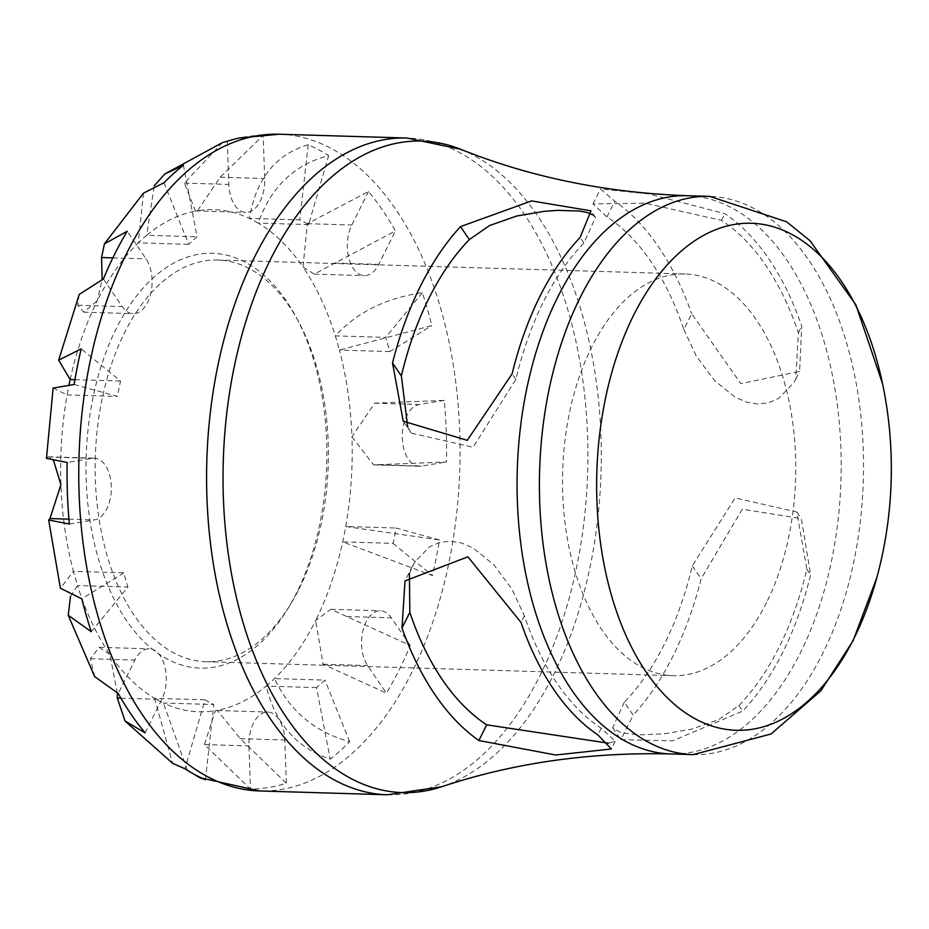 <?xml version="1.0" encoding="UTF-8"?>
<svg xmlns="http://www.w3.org/2000/svg" width="929" height="929" viewBox="0 0 929 929"><rect width="100%" height="100%" fill="white"/><g stroke="black" fill="none" stroke-linecap="round" stroke-linejoin="round"><path stroke-width="0.7" stroke-dasharray="4.64 3.48" d="M296.653 592.737A207.504 120.329 -88.3 0 1 287.688 608.948A207.504 120.329 -88.3 0 1 117.17 605.162A207.504 120.329 -88.3 0 1 125.961 311.18A207.504 120.329 -88.3 0 1 296.386 317.579A207.504 120.329 -88.3 0 1 296.653 592.737M299.15 588.719A200.931 116.52 91.7 0 0 298.894 322.27A200.931 116.52 91.7 0 0 217.781 260.027A200.931 116.52 91.7 0 0 95.304 457.393A200.931 116.52 91.7 0 0 205.773 661.715A200.931 116.52 91.7 0 0 290.463 604.419A200.931 116.52 91.7 0 0 299.15 588.719M439.487 539.958L396.114 528.02A251.167 145.656 -88.3 0 1 393.072 543.384L342.685 541.874L432.449 575.574A326.95 189.597 91.7 0 0 439.487 539.958L345.727 526.511A251.167 145.656 -88.3 0 1 342.685 541.874A251.167 145.656 -88.3 0 1 315.639 620.514L323.071 664.235L386.441 693.162A326.95 189.597 91.7 0 0 398.971 670.239A326.95 189.597 91.7 0 0 410.235 645.446L330.875 609.296L315.639 620.514A251.167 145.656 -88.3 0 1 274.531 678.588A251.167 145.656 -88.3 0 1 266.147 686.125C275.495 723.772 296.85 748.112 330.201 759.144A326.95 189.597 91.7 0 0 349.629 741.679C314.722 732.04 289.697 711.01 274.531 678.588L324.918 680.086A251.167 145.656 -88.3 0 1 316.534 687.623L330.201 759.144M187.368 770.304L163.446 703.032A251.167 145.656 -88.3 0 1 154.62 698.318L172.597 763.29M70.511 596.313L77.537 585.525A251.167 145.656 -88.3 0 1 73.437 571.335L60.431 588.231M53.139 388.067L67.132 394.906A251.167 145.656 -88.3 0 1 69.094 384.594M143.449 193.174L138.328 242.829A251.167 145.656 -88.3 0 1 146.712 235.292L154.272 185.754M222.403 142.613L184.337 183.094L195.462 210.895L197.482 210.755A251.167 145.656 -88.3 0 1 249.413 218.385A251.167 145.656 -88.3 0 1 258.239 223.099C270.943 186.926 294.423 164.445 328.669 155.642A326.95 189.597 91.7 0 0 308.219 144.738C275.611 154.411 256.009 178.96 249.413 218.385L299.8 219.894A251.167 145.656 -88.3 0 1 308.625 224.597L328.669 155.642M308.625 224.597L258.239 223.099A251.167 145.656 -88.3 0 1 302.993 267.029L314.257 274.113L395.406 230.915A326.95 189.597 91.7 0 0 368.499 191.548L307.313 223.668L302.993 267.029A251.167 145.656 -88.3 0 1 335.323 335.892A251.167 145.656 -88.3 0 1 339.41 350.082L431.811 325.603A326.95 189.597 91.7 0 0 422.323 292.693C385.744 298.07 356.736 312.469 335.323 335.892L385.709 337.401A251.167 145.656 -88.3 0 1 389.797 351.592L431.811 325.603M766.495 602.677A200.931 116.52 -88.3 0 1 673.13 675.673A200.931 116.52 -88.3 0 1 562.66 471.351A200.931 116.52 -88.3 0 1 685.137 273.985A200.931 116.52 -88.3 0 1 786.654 390.761A200.931 116.52 -88.3 0 1 766.495 602.677M624.323 702.173L612.687 727.709L620.572 732.551L638.687 734.897L664.072 733.84L691.431 729.195L718.616 719.661L738.857 705.599A271.198 157.268 91.7 0 0 806.836 569.245L796.792 512.007L735.129 497.944L692.302 565.831A271.198 157.268 -88.3 0 1 624.323 702.173L633.172 715.133L620.862 739.681L672.654 740.843L742.643 711.138A279.443 162.041 91.7 0 0 782.88 652.088A279.443 162.041 91.7 0 0 810.622 574.784L801.321 518.614L742.294 509.197L701.151 578.779A290.522 168.474 -88.3 0 1 673.153 655.723A290.522 168.474 -88.3 0 1 633.172 715.133M409.399 573.518L414.473 562.335L429.662 546.705L439.731 542.385L450.542 541.154L461.783 543.047L473.151 548.005L493.729 564.704L511.995 589.218L524.362 615.753A271.198 157.268 91.7 0 0 601.249 728.255L615.219 741.261L608.565 743.2M592.47 214.715L595.512 217.467L583.888 243.003A271.198 157.268 91.7 0 0 515.909 379.357L473.07 447.232L411.408 433.181L407.738 427.096M683.849 329.435L696.216 355.97L714.471 380.472L735.048 397.171L746.428 402.141L757.658 404.034L768.48 402.791L778.548 398.471L793.738 382.841L795.747 379.183L798.383 332.861A271.198 157.268 91.7 0 0 721.496 220.347L645.156 203.184L592.992 203.915L606.962 216.933A271.198 157.268 -88.3 0 1 683.849 329.435L691.675 313.735L740.819 383.665L799.602 371.449L801.727 326.149A279.443 162.041 91.7 0 0 724.841 213.647L648.802 193.929L600.424 188.993L614.789 201.233A290.522 168.474 -88.3 0 1 691.675 313.735M882.55 383.723A253.64 147.084 -88.3 0 1 876.744 577.931M308.219 144.738L299.8 219.894M163.992 182.758L188.715 244.339A251.167 145.656 -88.3 0 1 197.099 236.802L183.431 165.281M79.197 294.458L77.746 305.246L83.703 312.167L97.22 300.903A251.167 145.656 -88.3 0 1 138.328 242.829L188.715 244.339M227.303 141.254L228.848 184.43A30.936 17.941 91.7 0 0 245.848 212.404A30.936 17.941 91.7 0 0 264.695 178.531L263.151 135.355L220.185 177.195L197.482 210.755A251.167 145.656 -88.3 0 0 146.712 235.292L197.099 236.802M74.146 384.467L117.518 396.416A251.167 145.656 -88.3 0 1 120.549 381.041L81.183 348.851M91.297 631.732L127.923 587.035A251.167 145.656 -88.3 0 1 123.824 572.833L73.437 571.335A251.167 145.656 -88.3 0 1 60.919 484.659A251.167 145.656 -88.3 0 1 67.132 394.906L117.518 396.416M74.947 379.682L120.549 381.041M117.321 693.278L109.866 654.388A251.167 145.656 -88.3 0 1 77.537 585.525L127.923 587.035M123.824 572.833L81.81 598.833M205.414 779.686L213.833 704.53A251.167 145.656 -88.3 0 1 205.007 699.827L184.964 768.782M316.534 687.623L266.147 686.125A251.167 145.656 -88.3 0 1 215.365 710.662L204.426 744.57L250.482 789.069A326.95 189.597 91.7 0 0 286.329 783.17L240.274 738.671L217.398 710.522L215.365 710.662A251.167 145.656 -88.3 0 1 163.446 703.032L213.833 704.53M94.653 676.614L90.392 658.731L99.182 647.327L109.866 654.388A251.167 145.656 -88.3 0 0 154.62 698.318L205.007 699.827M349.629 741.679L324.918 680.086M389.797 351.592L339.41 350.082A251.167 145.656 -88.3 0 1 351.928 436.758L373.574 464.872L446.466 461.968A326.95 189.597 91.7 0 0 444.271 400.387L374.631 403.198L351.928 436.758A251.167 145.656 -88.3 0 1 345.727 526.511L396.114 528.02M393.072 543.384L432.449 575.574M263.151 135.355A326.95 189.597 91.7 0 0 238.939 138.049M70.163 379.543A251.167 145.656 -88.3 0 1 97.22 300.903L102.167 279.176M53.754 461.121L48.563 456.824L46.45 458.345M422.323 292.693L385.709 337.401M444.271 400.387L419.142 404.521A30.936 17.941 91.7 0 0 402.28 436.525A30.936 17.941 91.7 0 0 419.316 466.242A30.936 17.941 91.7 0 0 421.336 466.103L446.466 461.968M368.499 191.548L351.824 224.992A30.936 17.941 91.7 0 0 348.712 257.623A30.936 17.941 91.7 0 0 364.354 275.599A30.936 17.941 91.7 0 0 378.73 264.37L395.406 230.915M103.398 278.979L122.256 306.582A30.936 17.941 91.7 0 0 133.23 313.654A30.936 17.941 91.7 0 0 150.777 293.436A30.936 17.941 91.7 0 0 146.05 258.866L127.192 231.275M69.361 524.037L94.491 519.903A30.936 17.941 91.7 0 0 111.341 487.911A30.936 17.941 91.7 0 0 94.317 458.194A30.936 17.941 91.7 0 0 92.285 458.322L67.155 462.468M145.133 732.876L161.809 699.432A30.936 17.941 91.7 0 0 164.909 666.801A30.936 17.941 91.7 0 0 149.279 648.825A30.936 17.941 91.7 0 0 134.902 660.066L118.227 693.51M286.329 783.17L284.785 740.007A30.936 17.941 91.7 0 0 267.784 712.032A30.936 17.941 91.7 0 0 248.937 745.906L250.482 789.069M410.235 645.446L391.364 617.843A30.936 17.941 91.7 0 0 380.402 610.783A30.936 17.941 91.7 0 0 362.856 630.988A30.936 17.941 91.7 0 0 367.582 665.559L386.441 693.162M798.383 332.861L801.727 326.149M721.496 220.347L724.841 213.647M583.888 243.003L580.102 237.464M515.909 379.357L512.123 373.818M524.362 615.753L521.018 622.453M601.249 728.255L597.904 734.955M738.857 705.599L742.643 711.138M806.836 569.245L810.622 574.784M606.962 216.933L614.789 201.233M692.302 565.831L701.151 578.779M460.761 149.314A325.905 188.982 -88.3 0 1 553.87 674.21A325.905 188.982 -88.3 0 1 441.716 786.735M387.428 794.783A328.518 190.503 91.7 0 0 540.074 675.429A328.518 190.503 91.7 0 0 573.03 328.959A328.518 190.503 91.7 0 0 407.053 138.038M279.223 134.217A328.518 190.503 -88.3 0 1 445.2 325.15A328.518 190.503 -88.3 0 1 412.255 671.609A328.518 190.503 -88.3 0 1 259.597 790.962M693.127 754.615A279.234 161.925 91.7 0 0 822.873 653.168A279.234 161.925 91.7 0 0 850.883 358.675A279.234 161.925 91.7 0 0 709.802 196.391M687.472 195.717A279.234 161.925 -88.3 0 1 828.552 358.002A279.234 161.925 -88.3 0 1 800.543 652.495A279.234 161.925 -88.3 0 1 670.796 753.942M374.631 403.198L419.142 404.521M376.837 464.767L421.336 466.103M307.313 223.668L351.824 224.992M334.219 263.035L378.73 264.37M184.337 183.094L228.848 184.43M220.185 177.195L264.695 178.531M77.746 305.246L122.256 306.582M112.839 257.879L146.05 258.866M68.932 519.137L94.491 519.903M47.774 456.998L92.285 458.322M120.921 698.213L161.809 699.432M90.392 658.731L134.902 660.066M240.274 738.671L284.785 740.007M204.426 744.57L248.937 745.906M346.865 616.519L391.364 617.843M323.071 664.235L367.582 665.559M298.894 322.27L296.386 317.579M290.463 604.419L287.688 608.948M685.137 273.985L217.781 260.027M673.13 675.673L205.773 661.715M795.747 379.183L799.602 371.449M595.524 217.467L590.995 210.848M412.464 566.005L405.021 580.915M612.687 727.709L620.874 739.681M592.992 203.915L600.424 188.993M411.408 433.181L403.232 421.209M615.219 741.261L611.363 748.995M796.803 512.007L801.321 518.614M373.574 464.872L419.316 466.242M314.257 274.113L364.354 275.599M195.462 210.895L245.848 212.404M83.703 312.167L133.23 313.654M48.563 456.824L94.317 458.194M99.182 647.327L149.279 648.825M217.398 710.522L267.784 712.032M330.875 609.296L380.402 610.783"/><path stroke-width="1.39" d="M69.094 384.594A251.167 145.656 -88.3 0 1 70.163 379.543L58.655 360.162L81.183 348.851A326.95 189.597 91.7 0 0 74.146 384.467L53.139 388.067L46.45 458.345L67.155 462.468A326.95 189.597 91.7 0 0 69.361 524.037L48.656 519.996L49.98 518.568L60.919 484.659L53.754 461.121M608.565 743.2L486.703 724.829A271.198 157.268 -88.3 0 1 409.828 612.327L409.399 573.518M407.738 427.096L401.363 375.931A271.198 157.268 -88.3 0 1 469.342 239.577L489.595 225.526L516.779 215.992L544.139 211.336L557.574 210.372L579.638 211.022L587.627 212.636L592.47 214.715M460.494 226.63L531.62 200.896L590.995 210.848L580.102 237.464A279.443 162.041 91.7 0 0 512.123 373.818L467.275 440.334L403.232 421.209L392.514 362.972A290.522 168.474 -88.3 0 1 460.494 226.63L469.342 239.577M401.99 628.027L405.021 580.915L467.891 556.819L521.018 622.453A279.443 162.041 91.7 0 0 597.904 734.955L611.363 748.995L555.67 755.01L478.876 740.529A290.522 168.474 -88.3 0 1 401.99 628.027L409.828 612.327M854.123 638.142A253.64 147.084 -88.3 0 1 629.223 642.531A253.64 147.084 -88.3 0 1 671.981 259.83A253.64 147.084 -88.3 0 1 882.55 383.712A253.64 147.084 -88.3 0 1 882.55 383.723L855.899 304.863L810.03 240.739L786.642 221.81L709.802 196.391A279.234 161.925 91.7 0 0 539.61 470.666A279.234 161.925 91.7 0 0 693.127 754.615L771.024 734.015L820.969 690.688L853.112 640.673L876.744 577.931A253.64 147.084 -88.3 0 1 854.123 638.142M154.272 185.754L164.897 173.944L183.431 165.281A326.95 189.597 91.7 0 0 163.992 182.758L143.449 193.174L104.408 243.874L127.192 231.275A326.95 189.597 91.7 0 0 103.398 278.979L79.197 294.458L58.655 360.162M70.163 379.543L74.947 379.682M48.656 519.996L60.42 588.231L81.81 598.833A326.95 189.597 91.7 0 0 91.297 631.732L68.235 615.265L70.511 596.313M68.223 615.265L94.653 676.614L118.227 693.51A326.95 189.597 91.7 0 0 145.133 732.876L125.067 721.055L172.597 763.29L184.964 768.782A326.95 189.597 91.7 0 0 205.414 779.686L199.514 777.585L187.368 770.304M387.428 794.783L441.716 786.735A325.905 188.982 -88.3 0 1 223.274 461.214A325.905 188.982 -88.3 0 1 460.761 149.314L407.053 138.038A328.518 190.503 91.7 0 0 206.83 460.726A328.518 190.503 91.7 0 0 387.428 794.783L259.597 790.962A328.518 190.503 -88.3 0 1 79 456.905A328.518 190.503 -88.3 0 1 279.223 134.217L238.939 138.049A326.95 189.597 91.7 0 0 227.303 141.254L222.403 142.613L164.897 173.944M102.167 279.176L101.54 257.542L104.408 243.886M125.067 721.055L117.298 698.097L117.321 693.278M401.363 375.931L392.514 362.972M486.703 724.829L478.876 740.529M693.127 754.615L670.796 753.942A279.234 161.925 -88.3 0 1 517.279 469.993A279.234 161.925 -88.3 0 1 687.472 195.717L709.802 196.391M101.54 257.542L112.839 257.879M49.98 518.568L68.932 519.137M117.298 698.097L120.921 698.213M407.053 138.038L279.223 134.217M876.744 577.931A415.542 415.542 0 0 0 882.55 383.712M259.597 790.962L199.514 777.596M441.716 786.735C513.063 762.964 589.416 752.025 670.796 753.942M460.761 149.314C530.552 177.3 606.126 192.767 687.472 195.717"/></g></svg>
